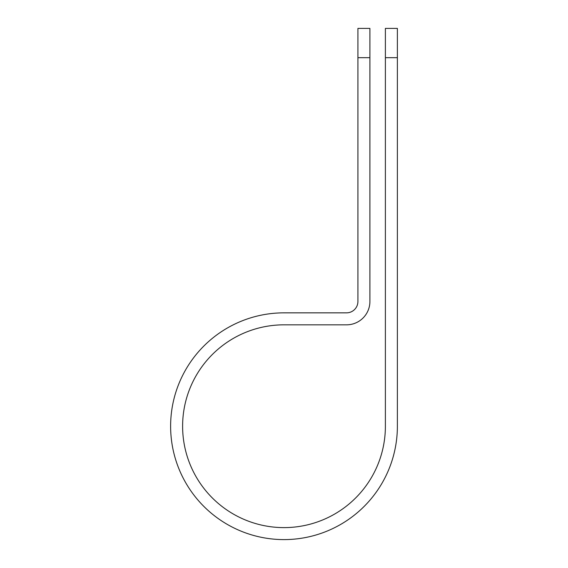 <?xml version="1.0" encoding="UTF-8"?>
<svg xmlns="http://www.w3.org/2000/svg" width="568" height="568" viewBox="0 0 568 568"><rect width="100%" height="100%" fill="white"/><g stroke="black" fill="none" stroke-linecap="round" stroke-linejoin="round"><path stroke-width="0.85" d="M385.388 57.673L385.388 28.4L397.38 28.4L397.38 57.673L385.388 57.673L385.388 426.22A101.388 101.388 0 0 1 284 527.615A101.388 101.388 0 0 1 182.612 426.22A101.388 101.388 0 0 1 284 324.832L346.53 324.832A23.373 23.373 0 0 0 369.91 301.459L369.91 57.673L357.918 57.673L357.918 28.4L369.91 28.4L369.91 57.673M357.918 57.673L357.918 301.459A11.388 11.388 0 0 1 346.53 312.847L284 312.847A113.38 113.38 0 0 0 170.62 426.22A113.38 113.38 0 0 0 284 539.6A113.38 113.38 0 0 0 397.38 426.22L397.38 57.673"/></g></svg>

